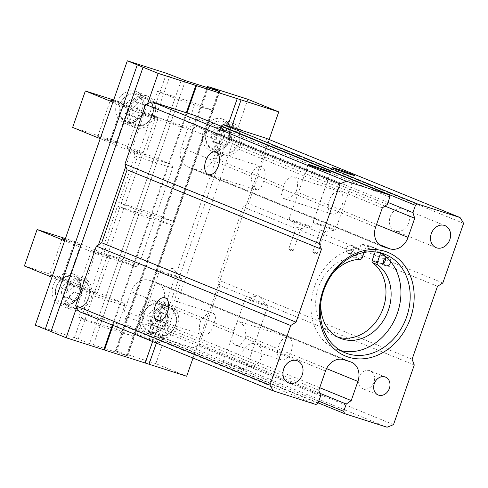 <?xml version="1.0" encoding="UTF-8"?>
<svg xmlns="http://www.w3.org/2000/svg" width="488" height="488" viewBox="0 0 488 488"><rect width="100%" height="100%" fill="white"/><g stroke="black" fill="none" stroke-linecap="round" stroke-linejoin="round"><path stroke-width="0.37" stroke-dasharray="2.44 1.83" d="M251.094 176.156L252.211 185.044L257.329 190.161L260.726 188.167L263.697 181.304A11.877 6.814 -72.3 0 0 261.617 166.615A11.877 6.814 -72.3 0 0 261.324 166.506A11.877 6.814 -72.3 0 0 251.094 176.156L181.304 147.632L187.971 128.49L192.949 125.019L195.487 117.724L194.614 115.418M200.94 320.183A11.877 6.814 -72.3 0 0 203.307 334.981A11.877 6.814 -72.3 0 0 213.537 325.331L215.605 317.645L214.061 313.497L206.827 314.254L200.94 320.183L131.15 291.659A16.421 13.432 112.2 0 1 149.352 280.258L156.136 282.424A16.421 13.432 112.2 0 1 156.953 282.717L351.293 362.139M318.823 390.229L124.483 310.807L131.15 291.659M320.628 395.866L126.282 316.444L124.483 310.807M318.085 403.161L123.745 323.739L126.282 316.444M315.943 404.503L121.603 325.081L123.745 323.739M154.812 341.21A11.877 0.439 -160.8 0 1 143.191 337.196A11.877 0.439 -160.8 0 1 137.281 334.719A11.877 0.439 -160.8 0 1 148.639 338.215A11.877 0.439 -160.8 0 1 159.71 342.533A11.877 0.439 -160.8 0 1 154.812 341.21M79.123 311.515L121.603 325.081M389.827 197.146L195.487 117.724M387.289 204.441L192.949 125.019M382.311 207.912L187.971 128.49M379.152 244.439L195.499 169.391L188.716 167.225A16.421 13.432 112.2 0 1 187.904 166.926L382.244 246.349M224.212 137.403L218.563 143.197L212.036 141.111L211.158 133.23L216.8 127.435L223.327 129.521L224.212 137.403L231.922 140.55L231.037 132.675L223.327 129.521M213.079 148.535A14.006 11.462 -67.8 0 1 210.523 125.684A14.006 11.462 -67.8 0 1 229.445 131.73A14.006 11.462 -67.8 0 1 213.079 148.535M160.723 319.713L155.08 325.508L148.553 323.422L147.669 315.547L153.311 309.752L159.838 311.832L160.723 319.713L168.433 322.867L167.549 314.986L161.022 312.9L155.379 318.695L156.264 326.576L162.791 328.656L168.433 322.867M149.59 330.846A14.006 11.462 -67.8 0 1 147.034 307.995A14.006 11.462 -67.8 0 1 165.957 314.04A14.006 11.462 -67.8 0 1 149.59 330.846M213.274 149.657A14.969 12.249 -67.8 0 1 212.536 149.383A14.969 12.249 -67.8 0 1 206.857 130.894A14.969 12.249 -67.8 0 1 223.864 121.664A14.969 12.249 -67.8 0 1 229.714 139.708A14.969 12.249 -67.8 0 1 213.274 149.657M222.534 153.439A14.969 12.249 -67.8 0 1 221.79 153.165A14.969 12.249 -67.8 0 1 216.111 134.676A14.969 12.249 -67.8 0 1 233.118 125.447A14.969 12.249 -67.8 0 1 238.968 143.49A14.969 12.249 -67.8 0 1 222.534 153.439M232.569 126.3A14.006 11.462 112.2 0 0 217.038 136.03A14.006 11.462 112.2 0 0 223.364 152.738A14.006 11.462 112.2 0 0 238.894 143.008A14.006 11.462 112.2 0 0 232.569 126.3M137.549 109.727L131.9 115.522L125.373 113.436L124.495 105.561L130.137 99.766L136.664 101.846L137.549 109.727L145.259 112.88L144.375 104.999L137.848 102.913L132.205 108.708L133.09 116.589L139.617 118.675L145.259 112.88M126.416 120.859A14.006 11.462 -67.8 0 1 123.861 98.015A14.006 11.462 -67.8 0 1 142.783 104.054A14.006 11.462 -67.8 0 1 126.416 120.859M126.612 121.982A14.969 12.249 -67.8 0 1 125.867 121.713A14.969 12.249 -67.8 0 1 120.194 103.218A14.969 12.249 -67.8 0 1 137.195 93.995A14.969 12.249 -67.8 0 1 143.051 112.039A14.969 12.249 -67.8 0 1 126.612 121.982M135.865 125.764A14.969 12.249 -67.8 0 1 135.127 125.495A14.969 12.249 -67.8 0 1 129.448 107A14.969 12.249 -67.8 0 1 146.455 97.777A14.969 12.249 -67.8 0 1 152.305 115.821A14.969 12.249 -67.8 0 1 135.865 125.764M145.906 98.625A14.006 11.462 112.2 0 0 130.375 108.354A14.006 11.462 112.2 0 0 136.701 125.062A14.006 11.462 112.2 0 0 152.232 115.333A14.006 11.462 112.2 0 0 145.906 98.625M149.792 331.968A14.969 12.249 -67.8 0 1 149.047 331.7A14.969 12.249 -67.8 0 1 143.368 313.204A14.969 12.249 -67.8 0 1 160.375 303.981A14.969 12.249 -67.8 0 1 166.225 322.025A14.969 12.249 -67.8 0 1 149.792 331.968M159.045 335.75A14.969 12.249 -67.8 0 1 158.301 335.482A14.969 12.249 -67.8 0 1 152.622 316.986A14.969 12.249 -67.8 0 1 169.629 307.763A14.969 12.249 -67.8 0 1 175.479 325.807A14.969 12.249 -67.8 0 1 159.045 335.75M169.08 308.611A14.006 11.462 112.2 0 0 153.549 318.341A14.006 11.462 112.2 0 0 159.875 335.049A14.006 11.462 112.2 0 0 175.405 325.319A14.006 11.462 112.2 0 0 169.08 308.611M74.06 292.037L68.412 297.832L61.891 295.752L61.006 287.871L66.649 282.076L73.176 284.162L74.06 292.037L81.77 295.191L80.886 287.31L74.359 285.23L68.716 291.025L69.601 298.9L76.128 300.986L81.77 295.191M62.928 303.17A14.006 11.462 -67.8 0 1 60.372 280.325A14.006 11.462 -67.8 0 1 79.294 286.371A14.006 11.462 -67.8 0 1 62.928 303.17M63.129 304.292A14.969 12.249 -67.8 0 1 62.385 304.024A14.969 12.249 -67.8 0 1 56.706 285.529A14.969 12.249 -67.8 0 1 73.712 276.306A14.969 12.249 -67.8 0 1 79.562 294.349A14.969 12.249 -67.8 0 1 63.129 304.292M72.383 308.074A14.969 12.249 -67.8 0 1 71.638 307.806A14.969 12.249 -67.8 0 1 65.959 289.311A14.969 12.249 -67.8 0 1 82.966 280.088A14.969 12.249 -67.8 0 1 88.816 298.131A14.969 12.249 -67.8 0 1 72.383 308.074M82.417 280.942A14.006 11.462 112.2 0 0 66.886 290.671A14.006 11.462 112.2 0 0 73.212 307.373A14.006 11.462 112.2 0 0 88.743 297.649A14.006 11.462 112.2 0 0 82.417 280.942M170.031 305.878A16.903 13.829 112.2 0 0 151.475 317.108A16.903 13.829 112.2 0 0 158.081 337.476A16.903 13.829 112.2 0 0 177.278 327.064A16.903 13.829 112.2 0 0 170.873 306.183A16.903 13.829 112.2 0 0 170.031 305.878M158.722 301.255A16.903 13.829 112.2 0 0 140.166 312.485A16.903 13.829 112.2 0 0 146.772 332.853A16.903 13.829 112.2 0 0 165.969 322.44A16.903 13.829 112.2 0 0 159.564 301.56A16.903 13.829 112.2 0 0 158.722 301.255M83.369 278.203A16.903 13.829 112.2 0 0 64.812 289.433A16.903 13.829 112.2 0 0 71.419 309.807A16.903 13.829 112.2 0 0 90.616 299.388A16.903 13.829 112.2 0 0 84.211 278.508A16.903 13.829 112.2 0 0 83.369 278.203M72.059 273.585A16.903 13.829 112.2 0 0 53.503 284.809A16.903 13.829 112.2 0 0 60.109 305.183A16.903 13.829 112.2 0 0 79.306 294.764A16.903 13.829 112.2 0 0 72.901 273.89A16.903 13.829 112.2 0 0 72.059 273.585M233.52 123.568A16.903 13.829 112.2 0 0 214.964 134.792A16.903 13.829 112.2 0 0 221.57 155.166A16.903 13.829 112.2 0 0 240.767 144.753A16.903 13.829 112.2 0 0 234.362 123.873A16.903 13.829 112.2 0 0 233.52 123.568M222.211 118.944A16.903 13.829 112.2 0 0 203.655 130.174A16.903 13.829 112.2 0 0 210.261 150.542A16.903 13.829 112.2 0 0 229.458 140.129A16.903 13.829 112.2 0 0 223.046 119.249A16.903 13.829 112.2 0 0 222.211 118.944M146.857 95.892A16.903 13.829 112.2 0 0 128.301 107.122A16.903 13.829 112.2 0 0 134.908 127.49A16.903 13.829 112.2 0 0 154.104 117.077A16.903 13.829 112.2 0 0 147.699 96.197A16.903 13.829 112.2 0 0 146.857 95.892M135.548 91.268A16.903 13.829 112.2 0 0 116.992 102.498A16.903 13.829 112.2 0 0 123.598 122.872A16.903 13.829 112.2 0 0 142.795 112.453A16.903 13.829 112.2 0 0 136.384 91.573A16.903 13.829 112.2 0 0 135.548 91.268M240.724 368.641A11.877 0.439 -160.8 0 1 229.098 364.627A11.877 0.439 -160.8 0 1 223.187 362.157A11.877 0.439 -160.8 0 1 234.545 365.646A11.877 0.439 -160.8 0 1 245.616 369.965A11.877 0.439 -160.8 0 1 240.724 368.641M262.947 304.835A11.877 0.439 -160.8 0 1 251.32 300.815A11.877 0.439 -160.8 0 1 245.409 298.345A11.877 0.439 -160.8 0 1 245.44 298.327A11.877 0.439 -160.8 0 1 256.767 301.834A11.877 0.439 -160.8 0 1 267.827 306.122A11.877 0.439 -160.8 0 1 267.839 306.159A11.877 0.439 -160.8 0 1 262.947 304.835M177.034 277.404A11.877 0.439 -160.8 0 1 165.408 273.384A11.877 0.439 -160.8 0 1 159.497 270.913A11.877 0.439 -160.8 0 1 159.533 270.895A11.877 0.439 -160.8 0 1 170.861 274.402A11.877 0.439 -160.8 0 1 181.914 278.691A11.877 0.439 -160.8 0 1 181.926 278.721A11.877 0.439 -160.8 0 1 177.034 277.404M289.829 248.947L293.398 250.265L289.829 248.947M299.967 228.268L296.405 226.951L299.967 228.268M306.598 225.749A11.877 0.439 -160.8 0 1 295.338 221.869A11.877 0.439 -160.8 0 1 289.079 219.301A11.877 0.439 -160.8 0 1 289.061 219.258A11.877 0.439 -160.8 0 1 300.419 222.748A11.877 0.439 -160.8 0 1 311.49 227.072A11.877 0.439 -160.8 0 1 311.454 227.091A11.877 0.439 -160.8 0 1 306.598 225.749M313.778 251.997L317.34 253.321L313.778 251.997M323.916 231.318L320.348 230L323.916 231.318M330.547 228.805A11.877 0.439 -160.8 0 1 319.28 224.919A11.877 0.439 -160.8 0 1 313.028 222.351A11.877 0.439 -160.8 0 1 313.009 222.314A11.877 0.439 -160.8 0 1 324.368 225.804A11.877 0.439 -160.8 0 1 335.439 230.123A11.877 0.439 -160.8 0 1 335.396 230.147A11.877 0.439 -160.8 0 1 330.547 228.805M339.611 191.516A11.877 6.814 107.7 0 1 342.118 205.058A11.877 6.814 107.7 0 1 332.096 214.037A11.877 6.814 107.7 0 1 329.217 200.653A11.877 6.814 107.7 0 1 339.319 191.412A11.877 6.814 107.7 0 1 339.611 191.516M294.02 176.961A11.877 6.814 107.7 0 1 296.1 191.656L290.201 197.585L283.278 198.451L281.405 194.364L283.498 186.501A11.877 6.814 107.7 0 1 293.727 176.857A11.877 6.814 107.7 0 1 294.02 176.961M319.786 393.236L151.908 324.63L149.365 331.919L150.237 334.225L192.723 347.791A132.815 108.659 112.2 0 0 197.213 346.016A132.815 108.659 112.2 0 0 199.183 345.168L219.935 285.578L219.063 283.272L269.126 139.513M318.786 401.154L149.365 331.919M193.022 358.064L219.063 283.272L217.758 279.813L243.152 206.888L248.508 203.533L269.26 143.942A132.815 108.659 112.2 0 0 268.217 142.13A132.815 108.659 112.2 0 0 265.734 138.128M319.707 387.692L156.886 321.153L151.908 324.63M245.946 335.683A11.877 6.814 107.7 0 1 235.71 345.333A11.877 6.814 107.7 0 1 233.343 330.529L236.314 323.666L239.992 321.775L244.946 327.015L245.946 335.683L326.539 368.617M233.343 330.529L163.553 302.011L156.886 321.153M163.553 302.011A16.421 13.432 112.2 0 0 156.953 282.717M390.675 261.568A4.349 3.556 112.2 0 0 388.674 257.609A4.349 3.556 112.2 0 0 386.807 257.475M385.483 258.073A4.349 3.556 112.2 0 0 383.531 255.511A4.349 3.556 112.2 0 0 383.312 255.431A4.349 3.556 112.2 0 0 378.542 258.317A4.349 3.556 112.2 0 0 380.243 263.557A4.349 3.556 112.2 0 0 383.428 263.099M351.36 245.226A4.349 3.556 112.2 0 0 347.053 247.178A4.349 3.556 112.2 0 0 348.286 253.351A4.349 3.556 112.2 0 0 353.227 250.673A4.349 3.556 112.2 0 0 351.58 245.305A4.349 3.556 112.2 0 0 351.36 245.226M364.091 252.473L365.603 248.124A53.125 43.462 112.2 0 0 357.856 248.233A53.125 43.462 112.2 0 0 352.196 249.283A4.349 3.556 112.2 0 0 353.428 255.456A4.349 3.556 112.2 0 0 354.142 255.645M357.387 254.327A4.349 3.556 112.2 0 0 357.856 248.233A4.349 3.556 112.2 0 0 356.716 247.41A4.349 3.556 112.2 0 0 352.196 249.283A53.125 43.462 112.2 0 0 311.801 297.29A53.125 43.462 112.2 0 0 335.872 349.011A53.125 43.462 112.2 0 0 340.636 350.573M332.218 274.073A41.535 33.983 112.2 0 0 320.976 301.584M360.486 259.293L355.343 257.194A1.934 1.58 112.2 0 0 357.064 255.791L361.108 244.171L366.25 246.275L365.603 248.124A53.125 43.462 112.2 0 1 373.43 249.697A53.125 43.462 112.2 0 1 376.071 250.655A53.125 43.462 112.2 0 1 380.561 252.869M355.343 257.194A41.535 33.983 112.2 0 0 317.2 291.458A41.535 33.983 112.2 0 0 335.116 336.177A41.535 33.983 112.2 0 0 337.739 337.098M380.677 252.936L381.323 251.088L376.181 248.984L375.15 251.936M376.181 248.984A55.059 45.042 112.2 0 0 371.661 246.763A55.059 45.042 112.2 0 0 361.108 244.171M395.518 231.044A11.877 9.717 -67.8 0 1 394.932 230.824A11.877 9.717 -67.8 0 1 390.29 216.513A11.877 9.717 -67.8 0 1 403.326 208.626A11.877 9.717 -67.8 0 1 403.918 208.84A11.877 9.717 -67.8 0 1 408.56 223.15A11.877 9.717 -67.8 0 1 395.518 231.044M247.953 366.244A11.877 9.717 -67.8 0 1 247.361 366.03A11.877 9.717 -67.8 0 1 242.719 351.72A11.877 9.717 -67.8 0 1 255.755 343.833A11.877 9.717 -67.8 0 1 256.346 344.046A11.877 9.717 -67.8 0 1 260.988 358.357A11.877 9.717 -67.8 0 1 247.953 366.244M369.581 370.618A9.656 7.906 112.2 0 0 358.979 377.035A9.656 7.906 112.2 0 0 362.755 388.674A9.656 7.906 112.2 0 0 373.723 382.72A9.656 7.906 112.2 0 0 370.063 370.795A9.656 7.906 112.2 0 0 369.581 370.618M288.823 337.367A11.877 6.814 107.7 0 1 291.324 350.902A11.877 6.814 107.7 0 1 281.308 359.888A11.877 6.814 107.7 0 1 278.428 346.504A11.877 6.814 107.7 0 1 288.53 337.263A11.877 6.814 107.7 0 1 288.823 337.367M231.037 132.675L216.8 127.435M224.511 130.589L218.868 136.384L211.158 133.23M218.868 136.384L219.752 144.265L226.279 146.345L218.563 143.197M226.279 146.345L231.922 140.55M219.752 144.265L212.036 141.111M155.379 318.695L147.669 315.547M156.264 326.576L148.553 323.422M161.022 312.9L153.311 309.752M167.549 314.986L159.838 311.832M162.791 328.656L155.08 325.508M68.716 291.025L61.006 287.871M69.601 298.9L61.891 295.752M74.359 285.23L66.649 282.076M80.886 287.31L73.176 284.162M76.128 300.986L68.412 297.832M132.205 108.708L124.495 105.561M133.09 116.589L125.373 113.436M137.848 102.913L130.137 99.766M144.375 104.999L136.664 101.846M139.617 118.675L131.9 115.522M35.264 325.142L74.45 337.653L89.566 343.631L181.621 79.276M76.64 307.513L98.491 244.769M125.788 166.371L147.638 103.633M112.38 325.106L186.325 112.771M113.039 325.374L187.002 112.99M152.622 341.551L227.695 125.983M156.367 343.082L231.538 127.209M219.777 91.537L127.722 355.892L115.455 350.805L155.837 363.645L186.684 376.248M155.837 363.645L247.898 99.29M181.304 147.632A16.421 13.432 112.2 0 0 187.904 166.926M195.499 169.391A16.421 13.432 112.2 0 0 213.707 157.984L220.375 138.842L218.569 133.2L221.003 126.203M318.188 402.862L150.237 334.225M387.063 427.214L192.723 347.791M127.722 355.892L89.566 343.631M393.529 424.59L199.183 345.168M414.275 365L219.935 285.578M412.098 359.235L217.758 279.813M437.492 286.31L243.152 206.888M442.848 282.955L248.508 203.533M463.6 223.364L269.26 143.942M387.984 202.435L218.569 133.2M384.928 206.089L220.375 138.842M381.323 251.088A55.059 45.042 112.2 0 0 376.803 248.868A55.059 45.042 112.2 0 0 366.25 246.275M64.953 239.876A9.723 0.36 19.2 0 0 74.877 243.408A9.723 0.36 19.2 0 0 80.544 245.031A9.723 0.36 19.2 0 0 75.097 242.78A9.723 0.36 19.2 0 0 65.13 239.382M93.08 251.387A9.723 0.36 19.2 0 0 103.316 255.096A9.723 0.36 19.2 0 0 109.849 257.005A9.723 0.36 19.2 0 0 100.784 253.467A9.723 0.36 19.2 0 0 91.488 250.612A9.723 0.36 19.2 0 0 93.08 251.387M64.642 240.767L98.796 254.724L101.291 252.619L117.48 206.131L138.763 214.629L171.916 225.218L133.194 336.427L100.034 325.838L138.763 214.629M133.194 336.427L116.431 329.376L124.641 305.787L124.227 303.402L62.08 278.007L74.78 241.542L136.475 266.759L98.796 254.724M74.78 241.542L65.416 238.553M80.386 287.847A9.723 0.36 19.2 0 0 90.622 291.556A9.723 0.36 19.2 0 0 97.149 293.465A9.723 0.36 19.2 0 0 88.09 289.927A9.723 0.36 19.2 0 0 78.788 287.072A9.723 0.36 19.2 0 0 80.386 287.847M51.081 275.873A9.723 0.36 19.2 0 0 61.317 279.581A9.723 0.36 19.2 0 0 67.844 281.491A9.723 0.36 19.2 0 0 58.78 277.953A9.723 0.36 19.2 0 0 49.483 275.098A9.723 0.36 19.2 0 0 51.081 275.873M124.227 303.402L86.547 291.373L51.948 277.233M62.08 278.007L24.4 265.972M100.034 325.838L96.227 324.483L134.956 213.274M133.907 336.519L172.636 225.31L171.916 225.218M136.475 266.759L138.97 264.655L155.16 218.166L172.636 225.31M96.227 324.483L78.751 317.34L86.968 293.752L86.547 291.373M124.641 305.787L86.968 293.752M116.431 329.376L78.751 317.34M155.16 218.166L117.48 206.131M138.97 264.655L101.291 252.619M114.497 142.161A9.723 0.36 -160.8 0 1 116.095 142.935A9.723 0.36 -160.8 0 1 106.799 140.074A9.723 0.36 -160.8 0 1 97.734 136.542A9.723 0.36 -160.8 0 1 104.261 138.452A9.723 0.36 -160.8 0 1 114.497 142.161M143.808 154.135A9.723 0.36 -160.8 0 1 145.4 154.909A9.723 0.36 -160.8 0 1 136.103 152.055A9.723 0.36 -160.8 0 1 127.039 148.517A9.723 0.36 -160.8 0 1 133.572 150.426A9.723 0.36 -160.8 0 1 143.808 154.135M72.651 127.417L110.331 139.452L172.026 164.663L172.618 168.031L156.428 214.519L173.905 221.662L140.032 210.981L178.761 99.772L211.914 110.361L173.191 221.57M100.199 138.677L134.346 152.628L172.026 164.663M156.502 117.675A9.723 0.36 -160.8 0 1 158.1 118.45A9.723 0.36 -160.8 0 1 148.797 115.589A9.723 0.36 -160.8 0 1 139.739 112.051A9.723 0.36 -160.8 0 1 146.266 113.96A9.723 0.36 -160.8 0 1 156.502 117.675M113.381 100.827A9.723 0.36 -160.8 0 1 127.197 105.695A9.723 0.36 -160.8 0 1 128.795 106.469A9.723 0.36 -160.8 0 1 123.128 104.847A9.723 0.36 -160.8 0 1 113.204 101.321M178.761 99.772L157.478 91.274L149.261 114.863L147.498 116.351L185.178 128.387L123.031 102.986L110.331 139.452M113.667 99.997L123.031 102.986M147.498 116.351L112.893 102.212M211.914 110.361L212.634 110.453L173.905 221.662M174.954 98.417L136.225 209.626L140.032 210.981M134.346 152.628L134.938 155.995L118.749 202.483L136.225 209.626M212.634 110.453L195.157 103.31L186.941 126.898L185.178 128.387M149.261 114.863L186.941 126.898M157.478 91.274L195.157 103.31M118.749 202.483L156.428 214.519M134.938 155.995L172.618 168.031M343.698 359.68L149.352 280.258M325.49 371.081L213.537 325.331M375.644 227.06L263.697 181.304M381.451 245.989L188.716 167.225M350.482 361.846L156.136 282.424M362.206 257.89L357.064 255.791M74.45 337.653L166.506 73.304M116.65 351.128L208.711 86.779M115.931 351.037L207.632 87.718M127.246 355.66L219.258 91.427M126.526 355.569L218.581 91.213M93.367 344.979L185.422 80.63M78.251 339.007L170.312 74.652M376.529 224.523L296.1 191.656M283.498 186.501L213.707 157.984M261.324 166.506L215.733 151.951M257.329 190.161L208.504 174.576M213.762 313.387L164.944 297.796M203.307 334.981L157.715 320.427M212.536 149.383L221.79 153.165M223.864 121.664L233.118 125.447M125.867 121.713L135.127 125.495M137.195 93.995L146.455 97.777M149.047 331.7L158.301 335.482M160.375 303.981L169.629 307.763M62.385 304.024L71.638 307.806M73.712 276.306L82.966 280.088M146.772 332.853L158.081 337.476M159.564 301.56L170.873 306.183M60.109 305.183L71.419 309.807M72.901 273.89L84.211 278.508M210.261 150.542L221.57 155.166M223.046 119.249L234.362 123.873M123.598 122.872L134.908 127.49M136.384 91.573L147.699 96.197M245.616 369.965L267.839 306.159M223.187 362.157L245.409 298.345M267.827 306.122L258.878 295.783L245.44 298.327M159.71 342.533L181.926 278.721M137.281 334.719L159.497 270.913M181.914 278.691L172.965 268.345L159.533 270.895M288.841 248.685L290.659 250.789L293.392 250.271M293.398 250.265L300.962 228.536M288.835 248.679L296.405 226.951L289.079 219.301M300.956 228.543L311.454 227.091M311.49 227.072L330.541 172.38M289.061 219.258L308.105 164.566M312.784 251.735L314.601 253.839L317.334 253.321M317.34 253.321L324.91 231.586L335.396 230.147M312.784 251.729L320.348 230L313.028 222.351M335.439 230.123L354.483 175.43M313.009 222.314L332.053 167.622M339.319 191.412L293.727 176.857M332.096 214.037L283.278 198.451M380.243 263.557L385.38 265.661M383.531 255.511L388.674 257.609M335.116 336.177L340.258 338.282M385.325 254.437L376.071 250.655M345.132 352.793L335.872 349.011M394.932 230.824L436.058 247.636M403.918 208.84L445.044 225.651M247.361 366.03L288.493 382.842M256.346 344.046L297.479 360.852M385.483 377.096L370.063 370.795M378.176 394.975L362.755 388.674M288.53 337.263L239.712 321.671M281.308 359.888L235.71 345.333M143.246 67.222L51.191 331.572M207.132 87.559L115.455 350.805M371.661 246.763L376.803 248.868M348.286 253.351L353.428 255.456M351.58 245.305L356.716 247.41M91.488 250.612L78.788 287.072M109.849 257.005L97.149 293.465M62.177 238.632L49.483 275.098M80.544 245.031L67.844 281.491M145.4 154.909L158.1 118.45M127.039 148.517L139.739 112.051M116.095 142.935L128.795 106.469M97.734 136.542L110.428 100.077"/><path stroke-width="0.73" d="M216.019 152.055A11.877 6.814 107.7 0 1 218.526 165.591A11.877 6.814 107.7 0 1 208.504 174.576A11.877 6.814 107.7 0 1 205.625 161.186A11.877 6.814 107.7 0 1 215.733 151.951A11.877 6.814 107.7 0 1 216.019 152.055M165.231 297.906A11.877 6.814 107.7 0 1 167.738 311.442A11.877 6.814 107.7 0 1 157.715 320.427A11.877 6.814 107.7 0 1 154.836 307.037A11.877 6.814 107.7 0 1 164.944 297.796A11.877 6.814 107.7 0 1 165.231 297.906M460.074 217.55L265.734 138.128L223.254 124.562L417.594 203.984L460.074 217.55A132.815 108.659 112.2 0 1 463.6 223.364L442.848 282.955L437.492 286.31L412.098 359.235L414.275 365L393.529 424.59A132.815 108.659 112.2 0 1 387.063 427.214L344.583 413.647L343.711 411.341L346.248 404.052L351.226 400.575L357.893 381.433A16.421 13.432 112.2 0 0 351.293 362.139A16.421 13.432 112.2 0 0 350.482 361.846L343.698 359.68A16.421 13.432 112.2 0 0 325.49 371.081L318.823 390.229L320.628 395.866L318.085 403.161L315.943 404.503L273.463 390.937L79.123 311.515A132.815 108.659 112.2 0 1 76.64 307.513A132.815 108.659 112.2 0 1 75.597 305.701L269.937 385.123A132.815 108.659 112.2 0 0 273.463 390.937M417.594 203.984L415.453 205.326L412.909 212.622L414.715 218.264L408.047 237.406A16.421 13.432 112.2 0 1 389.839 248.813L383.062 246.647A16.421 13.432 112.2 0 1 382.244 246.349A16.421 13.432 112.2 0 1 375.644 227.06L382.311 207.912L387.289 204.441L389.827 197.146L388.954 194.84L346.474 181.28A132.815 108.659 112.2 0 0 340.014 183.903L319.262 243.494L321.44 249.252L296.045 322.178L290.689 325.533L96.349 246.111L75.597 305.701M290.689 325.533L269.937 385.123M296.045 322.178L101.705 242.756L96.349 246.111M321.44 249.252L127.1 169.83L101.705 242.756M319.262 243.494L124.916 164.072L127.1 169.83M340.014 183.903L145.668 104.481L124.916 164.072M346.474 181.28L152.134 101.858A132.815 108.659 112.2 0 0 147.638 103.633A132.815 108.659 112.2 0 0 145.668 104.481M325.642 171.056A11.877 0.439 -160.8 0 1 314.022 167.042A11.877 0.439 -160.8 0 1 308.105 164.566A11.877 0.439 -160.8 0 1 319.469 168.055A11.877 0.439 -160.8 0 1 330.541 172.38A11.877 0.439 -160.8 0 1 325.642 171.056M388.954 194.84L194.614 115.418L152.134 101.858M349.591 174.106A11.877 0.439 -160.8 0 1 337.964 170.092A11.877 0.439 -160.8 0 1 332.053 167.622A11.877 0.439 -160.8 0 1 343.412 171.111A11.877 0.439 -160.8 0 1 354.483 175.43A11.877 0.439 -160.8 0 1 349.591 174.106M385.001 376.919A9.656 7.906 112.2 0 0 374.4 383.336A9.656 7.906 112.2 0 0 378.176 394.975A9.656 7.906 112.2 0 0 389.143 389.027A9.656 7.906 112.2 0 0 385.483 377.096A9.656 7.906 112.2 0 0 385.001 376.919M289.079 383.056A11.877 9.717 -67.8 0 1 288.493 382.842A11.877 9.717 -67.8 0 1 283.992 368.172A11.877 9.717 -67.8 0 1 297.479 360.852A11.877 9.717 -67.8 0 1 302.121 375.168A11.877 9.717 -67.8 0 1 289.079 383.056M436.65 247.849A11.877 9.717 -67.8 0 1 436.058 247.636A11.877 9.717 -67.8 0 1 431.557 232.965A11.877 9.717 -67.8 0 1 445.044 225.651A11.877 9.717 -67.8 0 1 449.686 239.962A11.877 9.717 -67.8 0 1 436.65 247.849M385.178 251.375A56.022 45.835 112.2 0 0 319.713 318.591A56.022 45.835 112.2 0 0 395.414 342.765A56.022 45.835 112.2 0 0 385.178 251.375M382.683 253.479A53.125 43.462 112.2 0 0 324.361 288.768A53.125 43.462 112.2 0 0 345.132 352.793A53.125 43.462 112.2 0 0 405.461 320.055A53.125 43.462 112.2 0 0 385.325 254.437A53.125 43.462 112.2 0 0 382.683 253.479M343.711 411.341L318.786 401.154M346.248 404.052L319.786 393.236M351.226 400.575L319.707 387.692M383.428 263.099A4.349 3.556 112.2 0 0 385.538 259.47A4.349 3.556 112.2 0 0 385.483 258.073M386.807 257.475A4.349 3.556 112.2 0 0 383.422 261.373A4.349 3.556 112.2 0 0 385.38 265.661A4.349 3.556 112.2 0 0 390.675 261.568A53.125 43.462 112.2 0 0 386.807 257.475A53.125 43.462 112.2 0 0 380.677 252.936L377.273 262.703A1.934 1.58 112.2 0 0 377.767 264.813L372.625 262.715A41.535 33.983 112.2 0 1 381.256 312.936A41.535 33.983 112.2 0 1 337.739 337.098M354.142 255.645A4.349 3.556 112.2 0 0 357.387 254.327M340.636 350.573A53.125 43.462 112.2 0 0 392.712 323.507A53.125 43.462 112.2 0 0 390.675 261.568M364.091 252.473L362.206 257.89A1.934 1.58 112.2 0 1 360.486 259.293A41.535 33.983 112.2 0 0 332.218 274.073M320.976 301.584A41.535 33.983 112.2 0 0 340.258 338.282A41.535 33.983 112.2 0 0 385.654 316.56A41.535 33.983 112.2 0 0 377.767 264.813M375.15 251.936L372.137 260.604A1.934 1.58 112.2 0 0 372.625 262.715M127.319 60.787L137.299 64.867L45.244 329.217L35.264 325.142L127.319 60.787L166.506 73.304L185.422 80.63L219.777 91.537L208.711 86.779L247.898 99.29L278.746 111.898L158.167 73.395L143.051 67.216L50.99 331.565L66.112 337.751L76.64 307.513M45.244 329.217L51.033 331.456M137.299 64.867L143.051 67.216M98.491 244.769L125.788 166.371M147.638 103.633L158.167 73.395M186.325 112.771L195.847 85.424M193.022 358.064L186.684 376.248L103.791 349.78L112.38 325.106M104.511 349.872L113.039 325.374M187.002 112.99L196.566 85.516M145.204 362.865L152.622 341.551M227.695 125.983L237.259 98.515M149.005 364.219L156.367 343.082M231.538 127.209L241.066 99.863M269.126 139.513L278.746 111.898M223.254 124.562L221.003 126.203M344.583 413.647L318.188 402.862M103.791 349.78L66.112 337.751M415.453 205.326L221.107 125.904M412.909 212.622L387.984 202.435M414.715 218.264L384.928 206.089M65.13 239.382A9.723 0.36 19.2 0 0 62.177 238.632A9.723 0.36 19.2 0 0 63.775 239.407A9.723 0.36 19.2 0 0 64.953 239.876M65.416 238.553L37.1 229.512L64.642 240.767M51.948 277.233L24.4 265.972L37.1 229.512M112.893 102.212L85.351 90.957L72.651 127.417L100.199 138.677M113.204 101.321A9.723 0.36 -160.8 0 1 110.428 100.077A9.723 0.36 -160.8 0 1 113.381 100.827M85.351 90.957L113.667 99.997M383.062 246.647L381.451 245.989M389.839 248.813L379.152 244.439M357.893 381.433L326.539 368.617M377.273 262.703L372.137 260.604M207.632 87.718L207.992 86.687M408.047 237.406L376.529 224.523M207.516 86.455L207.132 87.559"/></g></svg>
